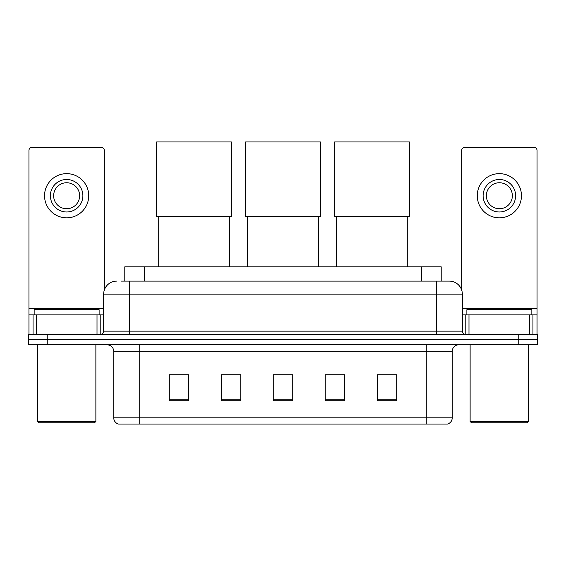 <?xml version="1.0" encoding="UTF-8"?>
<svg xmlns="http://www.w3.org/2000/svg" width="566" height="566" viewBox="0 0 566 566"><rect width="100%" height="100%" fill="white"/><g stroke="black" fill="none" stroke-linecap="round" stroke-linejoin="round"><path stroke-width="0.85" d="M124.796 281.118L124.796 266.819L441.204 266.819L441.204 281.118M121.513 281.118L444.784 281.118M121.216 281.118L129.664 281.118L129.664 294.108L103.67 294.108L103.67 331.145A3.247 3.247 0 0 1 100.423 334.393M116.667 281.118A12.997 12.997 0 0 0 103.67 294.108M449.333 281.118A12.997 12.997 0 0 1 462.33 294.108L436.336 294.108L436.336 281.118L449.135 281.118M462.33 294.108L462.33 331.145C462.521 333.119 463.604 334.202 465.577 334.393M47.792 334.393L28.3 334.393L28.3 339.593L47.792 339.593L28.3 339.593L28.3 344.793L47.792 344.793L47.792 339.593L518.208 339.593L47.792 339.593L47.792 334.393L518.208 334.393L518.208 339.593L537.7 339.593L518.208 339.593L518.208 344.793L47.792 344.793M518.208 344.793L537.7 344.793L537.7 334.393L518.208 334.393M452.255 417.821C452.078 420.934 450.522 423.014 447.579 424.061L426.269 424.061L426.269 417.821L452.255 417.821L452.255 351.288A6.495 6.495 0 0 1 458.757 344.793M426.269 424.061L118.421 424.061A6.495 6.495 0 0 1 113.745 417.821L113.745 351.288C113.356 347.34 111.191 345.175 107.243 344.793M396.702 400.735L396.702 374.742L377.211 374.742L377.211 400.735L396.702 400.735M344.722 400.735L344.722 374.742L325.231 374.742L325.231 400.735L344.722 400.735M188.789 400.735L188.789 374.742L169.298 374.742L169.298 400.735L188.789 400.735M240.769 400.735L240.769 374.742L221.278 374.742L221.278 400.735L240.769 400.735M292.749 400.735L292.749 374.742L273.251 374.742L273.251 400.735L292.749 400.735M113.745 417.821L139.731 417.821L139.731 424.061L130.944 424.061M414.581 424.061L151.419 424.061M240.769 374.742L221.278 374.876L240.769 374.742M344.722 374.742L325.231 374.876L344.722 374.742M292.749 374.876L273.251 374.876M188.789 374.876L169.298 374.876M396.702 374.876L377.211 374.876M97.012 334.393L97.012 314.901L36.259 314.901L36.259 334.393M104.321 290.054L104.321 150.514A3.247 3.247 0 0 0 101.073 147.266L32.198 147.266A3.247 3.247 0 0 0 28.951 150.514L28.951 314.901L36.259 314.901M97.012 314.901L103.67 314.901M28.951 334.393L28.951 314.901M66.632 179.493A16.244 16.244 0 0 0 50.388 195.737A16.244 16.244 0 0 0 66.632 211.981A16.244 16.244 0 0 0 82.877 195.737A16.244 16.244 0 0 0 66.632 179.493M66.632 182.747A12.997 12.997 0 0 0 53.643 195.737A12.997 12.997 0 0 0 66.632 208.734A12.997 12.997 0 0 0 79.629 195.737A12.997 12.997 0 0 0 66.632 182.747M66.632 217.832A22.088 22.088 0 0 0 88.728 195.737A22.088 22.088 0 0 0 66.632 173.649A22.088 22.088 0 0 0 44.544 195.737A22.088 22.088 0 0 0 66.632 217.832M94.572 422.76L38.693 422.76L37.398 421.458L95.873 421.458L94.572 422.76M37.398 344.793L37.398 421.458M95.873 344.793L95.873 421.458M99.121 314.901L99.121 309.701L34.151 309.701L34.151 314.901M158.247 216.658L158.247 266.819M229.718 216.658L229.718 266.819M156.626 141.939L231.345 141.939L231.345 216.658L156.626 216.658L156.626 141.939M247.264 216.658L247.264 266.819M318.736 216.658L318.736 266.819M245.637 141.939L320.363 141.939L320.363 216.658L245.637 216.658L245.637 141.939M336.282 216.658L336.282 266.819M407.753 216.658L407.753 266.819M334.655 141.939L409.374 141.939L409.374 216.658L334.655 216.658L334.655 141.939M529.741 334.393L529.741 314.901L468.988 314.901L468.988 334.393M537.049 334.393L537.049 314.901L537.049 334.393M529.741 314.901L537.049 314.901L537.049 150.514A3.247 3.247 0 0 0 533.802 147.266L464.927 147.266A3.247 3.247 0 0 0 461.679 150.514L461.679 290.054M462.33 314.901L468.988 314.901M499.368 179.493A16.244 16.244 0 0 0 483.123 195.737A16.244 16.244 0 0 0 499.368 211.981A16.244 16.244 0 0 0 515.612 195.737A16.244 16.244 0 0 0 499.368 179.493M499.368 182.747A12.997 12.997 0 0 0 486.371 195.737A12.997 12.997 0 0 0 499.368 208.734A12.997 12.997 0 0 0 512.357 195.737A12.997 12.997 0 0 0 499.368 182.747M499.368 217.832A22.088 22.088 0 0 0 521.456 195.737A22.088 22.088 0 0 0 499.368 173.649A22.088 22.088 0 0 0 477.272 195.737A22.088 22.088 0 0 0 499.368 217.832M527.307 422.76L471.428 422.76L470.127 421.458L528.602 421.458L527.307 422.76M470.127 344.793L470.127 421.458M528.602 344.793L528.602 421.458M531.849 314.901L531.849 309.701L466.879 309.701L466.879 314.901M144.288 281.118L144.288 266.819M421.712 281.118L421.712 266.819M129.664 334.393L129.664 331.145L462.33 331.145M103.67 331.145L129.664 331.145L129.664 294.108L436.336 294.108L436.336 334.393M426.269 344.793L426.269 351.288L113.745 351.288M452.255 351.288L426.269 351.288L426.269 417.821L139.731 417.821L139.731 344.793M292.749 399.829L273.251 399.829M240.769 399.829L221.278 399.829M188.789 399.829L169.298 399.829M344.722 399.829L325.231 399.829M396.702 399.829L377.211 399.829M103.67 308.406L28.951 308.406M100.21 314.901L100.21 334.393M29 314.901L29 334.393M33.061 334.393L33.061 314.901M537.049 308.406L462.33 308.406M537 334.393L537 314.901M532.939 314.901L532.939 334.393M465.79 334.393L465.79 314.901"/></g></svg>
